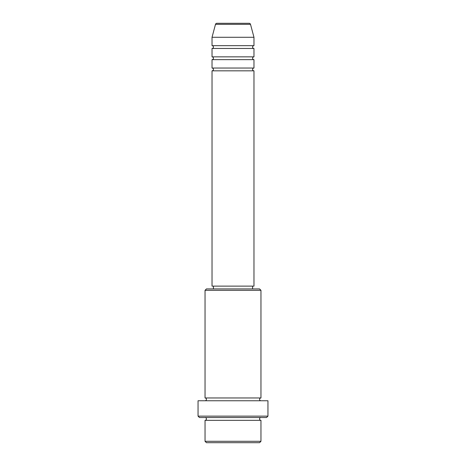 <?xml version="1.0" encoding="UTF-8"?>
<svg xmlns="http://www.w3.org/2000/svg" width="466" height="466" viewBox="0 0 466 466"><rect width="100%" height="100%" fill="white"/><g stroke="black" fill="none" stroke-linecap="round" stroke-linejoin="round"><path stroke-width="0.7" d="M249.153 23.3L216.847 23.3L249.153 23.3A1.398 1.398 0 0 1 250.504 24.337L253.97 37.28L212.03 37.28L212.03 45.668A1.398 1.398 0 0 1 213.428 47.066A1.398 1.398 0 0 1 212.03 48.464L212.03 56.852A1.398 1.398 0 0 1 213.428 58.25A1.398 1.398 0 0 1 212.03 59.648L212.03 68.036A1.398 1.398 0 0 1 213.428 69.434A1.398 1.398 0 0 1 212.03 70.832L212.03 286.124L253.97 286.124L253.97 70.832L212.03 70.832M216.847 23.3A1.398 1.398 0 0 0 215.496 24.337L212.03 37.28M253.97 37.28L253.97 45.668A1.398 1.398 0 0 0 252.572 47.066A1.398 1.398 0 0 0 253.97 48.464L253.97 56.852A1.398 1.398 0 0 0 252.572 58.25A1.398 1.398 0 0 0 253.97 59.648L253.97 68.036A1.398 1.398 0 0 0 252.572 69.434A1.398 1.398 0 0 0 253.97 70.832M259.562 442.7L206.438 442.7L205.04 441.302L260.96 441.302L259.562 442.7M205.04 290.318L206.438 288.92L259.562 288.92L260.96 290.318L205.04 290.318L205.04 397.964A1.398 1.398 0 0 1 206.438 399.362A1.398 1.398 0 0 1 205.04 400.76M266.552 417.536L199.448 417.536L198.05 416.138L267.95 416.138L266.552 417.536M205.04 417.536A1.398 1.398 0 0 1 206.438 418.934A1.398 1.398 0 0 1 205.04 420.332L205.04 441.302M260.96 417.536A1.398 1.398 0 0 0 259.562 418.934A1.398 1.398 0 0 0 260.96 420.332L205.04 420.332M260.96 290.318L260.96 397.964A1.398 1.398 0 0 0 259.562 399.362A1.398 1.398 0 0 0 260.96 400.76M253.97 59.648L212.03 59.648M253.97 68.036L212.03 68.036M213.428 286.124L213.428 288.92M252.572 286.124L252.572 288.92M260.96 397.964L205.04 397.964M267.95 416.138L267.95 400.76L198.05 400.76L198.05 416.138M260.96 420.332L260.96 441.302M253.97 45.668L212.03 45.668M253.97 48.464L212.03 48.464M253.97 56.852L212.03 56.852M250.504 24.337L215.496 24.337"/></g></svg>
